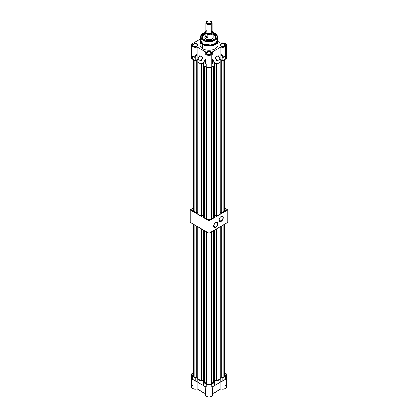 <?xml version="1.0" encoding="UTF-8"?>
<svg xmlns="http://www.w3.org/2000/svg" width="418" height="418" viewBox="0 0 418 418"><rect width="100%" height="100%" fill="white"/><g stroke="black" fill="none" stroke-linecap="round" stroke-linejoin="round"><path stroke-width="0.63" d="M215.531 227.146A2.806 1.62 120 0 0 217.517 223.75A2.806 1.62 120 0 0 215.599 222.522A2.806 1.62 -60 0 1 216.932 222.423A2.806 1.62 -60 0 1 217.365 224.67A2.806 1.62 -60 0 1 215.531 227.146L213.551 226.002L215.531 227.146A2.806 1.62 -60 0 1 214.126 227.282A2.806 1.62 -60 0 1 213.546 226.081A2.806 1.62 120 0 0 215.531 227.146L215.672 227.392L215.531 227.146M215.672 222.48A3.01 1.74 -60 0 1 217.804 223.708A3.01 1.74 -60 0 1 215.672 227.392L216.858 226.3L217.642 224.743L217.642 222.862L216.858 222.209L214.862 223.134L213.708 225.13L213.906 227.324L214.862 227.679L215.672 227.392A3.01 1.74 -60 0 1 213.546 226.164A3.01 1.74 -60 0 1 215.672 222.48L215.672 222.48M220.944 221.106A2.806 1.62 120 0 0 222.925 217.71A2.806 1.62 120 0 0 221.012 216.482A2.806 1.62 -60 0 1 222.345 216.383A2.806 1.62 -60 0 1 222.773 218.63A2.806 1.62 -60 0 1 220.944 221.106L218.964 219.962L220.944 221.106A2.806 1.62 -60 0 1 219.539 221.242A2.806 1.62 -60 0 1 218.959 220.04A2.806 1.62 120 0 0 220.944 221.106L221.085 221.352L220.944 221.106M221.085 216.44A3.01 1.74 -60 0 1 223.217 217.668A3.01 1.74 -60 0 1 221.085 221.352L222.271 220.255L223.055 218.703L223.175 217.208L222.271 216.169L220.27 217.094L219.121 219.089L219.314 221.284L220.27 221.639L221.085 221.352A3.01 1.74 -60 0 1 218.959 220.124A3.01 1.74 -60 0 1 221.085 216.44L221.085 216.44M190.237 209.836L192.076 208.775L190.237 209.836L209 220.667L190.237 209.836L190.237 222.334L190.237 209.836M225.924 208.775L227.763 209.836L209 220.667L209 233.166L190.237 222.334L209 233.166L209 220.667L227.763 209.836L227.763 222.334L209 233.166L227.763 222.334L227.763 209.836L225.924 208.775M192.567 373.551L192.296 373.885M192.134 374.235L192.296 375.322L192.938 375.949L194.892 375.954L192.938 375.949L192.938 223.891L192.938 375.949A3.605 2.08 0 0 1 192.076 374.601L192.076 223.395M194.892 377.083L195.938 377.684L196.298 377.475L196.298 225.835L196.298 377.475L195.938 377.684L194.892 377.083L194.892 225.02L194.892 377.083M196.298 377.208L197.15 376.717L197.813 377.104L197.15 376.717L196.298 377.208M197.813 378.765L201.784 381.059L202.145 380.85L202.145 229.205L202.145 380.85L201.784 381.059L197.813 378.765L197.813 226.708L197.813 378.765M202.145 380.579L202.991 380.093L203.66 380.474L202.991 380.093L202.991 229.696L202.991 380.093L202.145 380.579M203.66 382.141L204.705 382.747L206.257 382.716L204.705 382.747L203.66 382.141L203.66 230.083L203.66 382.141M206.257 383.64L209 384.372L211.743 383.64L211.336 383.876L211.336 231.818L211.336 383.876A3.605 2.08 0 0 1 206.664 383.876L206.257 383.64L206.257 231.582L206.257 383.64M211.743 382.716L213.295 382.747L214.34 382.141L213.295 382.747L213.295 230.684L213.295 382.747L211.743 382.716M214.34 380.474L215.009 380.093L215.855 380.579L215.009 380.093L214.34 380.474M215.855 380.85L216.216 381.059L220.187 378.765L216.216 381.059L216.216 228.996L216.216 381.059L215.855 380.85L215.855 229.205L215.855 380.85M220.187 377.104L220.85 376.717L221.702 377.208L220.85 376.717L220.85 226.321L220.85 376.717L220.187 377.104M221.702 377.475L222.062 377.684L223.107 377.083L222.062 377.684L222.062 225.626L222.062 377.684L221.702 377.475L221.702 225.835L221.702 377.475M225.924 223.395L225.924 374.601A3.605 2.08 0 0 1 225.062 375.949L225.062 223.891L225.062 375.949L223.107 375.954L225.062 375.949L225.704 375.322L225.866 374.235M225.704 373.885L225.433 373.551M195.938 225.626L195.938 377.684L195.938 225.626M193.341 224.126L193.341 376.184L193.341 224.126M201.784 228.996L201.784 381.059L201.784 228.996M204.705 230.684L204.705 382.747L204.705 230.684M206.664 231.818L206.664 383.876L206.664 231.818M211.743 231.582L211.743 383.64L211.743 231.582M214.34 230.083L214.34 382.141L214.34 230.083M220.187 226.708L220.187 378.765L220.187 226.708M224.659 376.184L224.659 224.126L224.659 376.184M223.107 225.02L223.107 377.083L223.107 225.02M215.009 229.696L215.009 380.093L215.009 229.696M197.15 226.321L197.15 376.717L197.15 226.321M201.408 391.342A8.877 5.126 0 0 0 202.725 392.309L202.725 392.309A8.877 5.126 0 0 0 204.397 393.066M213.603 393.066A8.877 5.126 0 0 0 216.592 391.342M192.108 373.373L191.538 374.173L191.752 375.448L195.122 377.626L195.551 377.459L195.263 377.626L195.263 380.835L197.176 382.036L192.583 379.257L192.583 376.163A3.825 2.21 180 0 1 191.465 374.601A3.825 2.21 180 0 1 192.076 373.405M198.174 378.974L197.886 379.225L200.99 381.017L201.424 380.85L201.136 381.017L201.136 384.105L203.049 385.213L203.049 380.124L203.049 385.213L201.136 384.105L201.136 381.017L197.886 379.225L197.886 382.318L200.99 384.105L200.99 381.017L201.011 384.152L203.028 385.281L197.886 382.318L197.86 379.183L198.174 378.974M204.047 382.365L203.759 382.616L206.873 384.356L209 384.727L211.127 384.356L214.314 382.575L213.953 382.365L214.314 382.575L214.309 385.694L211.707 387.167L211.707 384.079A3.825 2.21 180 0 1 206.293 384.079L206.293 387.167L203.728 385.725L206.293 387.167L206.293 384.079L203.759 382.616L203.759 385.704L206.293 387.167L203.759 385.704L203.728 382.575L204.047 382.365M216.576 380.85L217.01 381.017L220.134 379.163L219.826 378.974L220.114 379.225L217.01 381.017L217.01 384.105L220.114 382.318L220.114 379.225L220.114 382.318L217.01 384.105L217.01 381.017L216.576 380.85M225.924 373.405A3.825 2.21 180 0 1 226.535 374.601A3.825 2.21 180 0 1 225.417 376.163L222.81 377.668L222.449 377.459L222.81 377.668L226.248 375.448L226.462 374.173L225.892 373.373M191.465 374.601L191.465 386.974A3.825 2.21 0 0 0 197.176 388.897L197.176 376.733L197.176 382.036L193.09 379.581L195.206 380.803M226.195 386.06L226.514 387.225L225.292 388.604L222.799 389.184L220.824 388.897L212.825 393.516L220.824 388.897L220.835 381.995L222.789 380.808L222.81 377.668L222.81 380.761L225.417 379.257L225.417 376.163L225.417 379.257L220.824 382.036L220.824 388.897A3.825 2.21 0 0 0 226.535 386.974L226.535 374.601M212.809 386.629L212.825 394.89A3.825 2.21 0 0 1 209 397.1A3.825 2.21 0 0 1 205.175 394.89L205.175 386.619M218.128 383.494L214.972 385.281L214.951 380.124L214.951 385.213L216.864 384.105L216.864 381.017L216.864 384.105L214.998 385.297L220.114 382.235M205.541 386.775L203.728 385.725L205.865 386.995L205.672 393.803L205.207 395.193L206.304 396.457L209 397.1L211.696 396.457L212.793 395.193L212.328 393.803L212.135 386.995L212.516 386.739M192.583 385.412L191.47 386.828L192.243 388.312L194.522 389.137L197.176 388.897L205.175 393.516L197.176 388.897L197.176 382.036L195.258 380.835L195.263 377.626L192.583 376.163L192.583 379.257L195.122 380.72L195.122 377.626L195.122 380.72L192.583 379.257L195.263 380.835M197.876 382.271L201.011 384.152L197.907 382.365L197.86 379.183M220.824 382.036L220.824 376.733L220.824 382.036L225.417 379.257L220.824 382.036M225.856 385.715L225.417 385.412M201.168 391.102L202.725 392.309L204.815 393.202M213.185 393.202L215.275 392.309L216.832 391.102M211.707 384.079L211.707 387.167L214.314 385.662L214.314 382.575L211.707 384.079M194.992 380.678L195.504 380.976L194.992 380.678M199.872 383.494L197.907 382.365M214.314 385.662L211.707 387.167L214.314 385.662M224.905 379.622L225.417 379.257L224.905 379.622M213.002 36.983L213.002 37.902L212.396 38.754L210.562 39.621L208.206 39.757L206.116 39.109A4.081 2.356 180 0 1 204.919 37.442L204.998 36.983M212.825 33.471L214.727 34.569L215.756 36L215.364 38.299L213.87 39.59A6.887 3.976 180 0 1 207.213 40.619A6.887 3.976 180 0 1 202.343 37.803A6.887 3.976 180 0 1 204.13 33.962L204.339 34.751A6.589 3.804 0 0 0 202.511 38.111M213.07 32.588L214.92 33.393C216.545 34.354 217.376 35.525 217.417 36.904L214.951 33.466A8.417 4.859 180 0 1 217.417 36.904L214.951 40.337A8.417 4.859 180 0 1 203.049 40.337C205.525 42.161 209.491 42.161 214.951 40.337L214.951 43.827A8.417 4.859 0 0 1 203.049 43.827A8.417 4.859 0 0 1 200.583 40.389L203.049 43.827L202.72 44.449L203.017 43.937L211.278 45.186L216.116 43.127L217.417 39.976A8.464 4.885 180 0 1 212.637 44.893A8.464 4.885 180 0 1 203.017 43.937L203.049 43.827C205.525 45.651 209.491 45.651 214.951 43.827A8.417 4.859 -0 0 0 217.417 40.389L217.417 36.904A8.417 4.859 180 0 1 214.951 40.337L214.951 43.827L217.417 40.389M200.75 43.179L200.112 44.648L200.243 46.158L201.126 47.579L202.688 48.796L202.688 44.559L210.912 45.949L216.033 44.089L217.93 40.912A8.93 5.157 180 0 1 212.417 45.672A8.93 5.157 180 0 1 202.688 44.559L202.72 44.449A8.883 5.131 -0 0 0 213.682 45.181A8.883 5.131 -0 0 0 217.417 39.182L217.313 42.636L212.543 45.525L202.72 44.449L202.688 48.796A8.93 5.157 -0 0 0 212.417 49.914A8.93 5.157 -0 0 0 217.93 45.149L217.888 44.648M196.988 44.381A2.398 1.385 -0 0 0 193.638 44.355A2.398 1.385 -0 0 0 193.508 46.288A2.398 1.385 180 0 1 192.891 45.358A2.398 1.385 180 0 1 194.37 44.078A2.398 1.385 180 0 1 196.988 44.381L196.988 46.33L196.988 44.381A2.398 1.385 180 0 1 197.688 45.358A2.398 1.385 180 0 1 197.071 46.288A2.398 1.385 -0 0 0 196.988 44.381L197.165 44.068L196.988 44.381M193.414 46.236L193.414 46.236A2.654 1.531 180 0 1 193.414 44.068A2.654 1.531 180 0 1 197.165 44.068A2.654 1.531 180 0 1 197.165 46.236A2.654 1.531 180 0 1 193.414 46.236L195.29 46.68L197.165 46.236L197.944 45.149L197.165 44.068L195.29 43.618L193.414 44.068L192.635 45.149L193.597 46.341M210.698 52.297A2.398 1.385 -0 0 0 207.349 52.271A2.398 1.385 -0 0 0 207.218 54.199A2.398 1.385 180 0 1 206.602 53.274A2.398 1.385 180 0 1 208.08 51.994A2.398 1.385 180 0 1 210.698 52.297L210.698 54.246L210.698 52.297A2.398 1.385 180 0 1 211.398 53.274A2.398 1.385 180 0 1 210.782 54.199A2.398 1.385 -0 0 0 210.698 52.297L210.876 51.984L210.698 52.297M207.124 54.147L207.124 54.147A2.654 1.531 180 0 1 207.124 51.984A2.654 1.531 180 0 1 210.876 51.984A2.654 1.531 180 0 1 210.876 54.147A2.654 1.531 180 0 1 207.124 54.147L209 54.596L210.876 54.147L211.654 53.065L210.876 51.984L209 51.534L207.124 51.984L206.346 53.065L207.302 54.251M224.403 44.381A2.398 1.385 -0 0 0 221.059 44.355A2.398 1.385 -0 0 0 220.929 46.288A2.398 1.385 180 0 1 220.312 45.358A2.398 1.385 180 0 1 221.791 44.078A2.398 1.385 180 0 1 224.403 44.381L224.403 46.33L224.403 44.381A2.398 1.385 180 0 1 225.109 45.358A2.398 1.385 180 0 1 224.492 46.288A2.398 1.385 -0 0 0 224.403 44.381L224.586 44.068L224.403 44.381M220.835 46.236L220.835 46.236A2.654 1.531 180 0 1 220.835 44.068A2.654 1.531 180 0 1 224.586 44.068A2.654 1.531 180 0 1 224.586 46.236A2.654 1.531 180 0 1 220.835 46.236L222.193 46.654L224.184 46.424L225.161 45.734L225.312 44.851L223.724 43.733L221.697 43.733L220.108 44.851L220.108 45.447L220.835 46.236M205.672 58.881L205.175 61.592L205.379 62.71L206.293 63.954L206.293 67.042A3.825 2.21 0 0 0 211.707 67.042L211.707 54.627A3.825 2.21 180 0 1 207.537 55.108A3.825 2.21 180 0 1 205.175 53.065A3.825 2.21 180 0 1 205.672 51.978L197.176 47.072L197.144 54.084L195.19 57.459L193.09 56.247L194.992 55.949L196.993 54.392L195.122 57.501L195.263 60.594L195.263 57.386L195.263 60.594L197.176 59.487L196.993 54.392C195.629 55.845 194.328 56.461 193.09 56.247L195.19 57.459L193.095 56.169C194.417 56.378 195.781 55.646 197.176 53.974L197.176 59.487L195.263 60.594L195.122 57.501L193.095 56.169L192.583 56.038L192.583 59.126L195.122 60.594L191.752 58.41L191.538 57.135L192.583 56.002M223.949 56.169L225.417 56.038L225.417 46.712A3.825 2.21 180 0 1 220.824 47.072L220.824 53.974L221.822 55.03L223.949 56.169M221.012 54.397L222.81 57.543L225.417 56.038L222.789 57.47L224.91 56.247L222.496 55.667L220.824 53.974C222.219 55.646 223.583 56.378 224.905 56.169L224.91 56.247C223.672 56.461 222.371 55.845 221.007 54.392L220.824 59.487L222.81 60.631L225.417 59.126L225.417 56.038L222.81 57.543L222.81 60.631L222.804 57.506L221.012 54.397M197.886 59.016L199.872 55.631L197.86 59.058L197.86 62.146L197.886 59.1L201.136 60.892L197.886 59.016L199.872 55.631L202.976 57.418L201.136 60.892L202.976 57.418L201.011 60.819L197.86 59.058M216.864 60.892L216.864 63.98L217.01 60.892L215.024 57.418L216.864 60.892L214.951 57.579L214.951 62.878L216.864 63.98L216.864 60.892M220.114 59.016L218.128 55.631L215.024 57.418L216.989 60.819L220.114 59.016L218.18 55.636L220.14 59.058L217.01 60.892L220.114 59.1L220.114 62.104M199.82 55.636L203.043 57.532L200.99 60.892L200.99 63.98L201.136 60.892L201.136 63.98L203.049 62.878L203.049 57.579L203.049 62.878L200.99 63.98L200.99 60.892L197.886 59.1L197.886 62.188L200.99 63.98L197.86 62.146M203.759 65.495L203.728 62.386L206.293 63.954L203.728 62.386L205.175 59.837L203.728 62.386L205.834 63.604L205.217 62.345L205.181 60.6M212.825 60.657L212.166 63.604L211.707 63.954L214.314 62.449L214.314 65.537L214.293 62.376L211.707 63.954L214.314 62.449L212.825 59.837L214.293 62.376L212.166 63.604L212.783 62.345L212.819 60.6M220.134 62.125L217.01 63.98L220.114 62.188L220.114 59.1L217.01 60.892L217.01 63.98L214.951 62.878L214.314 63.249L214.951 62.878L214.972 57.485L218.18 55.636M222.24 55.672L222.71 55.698M195.29 55.698L195.76 55.672M205.175 53.065L205.175 61.577L205.865 63.541L205.175 60.657M205.865 63.541L206.293 63.954L205.865 63.541M224.905 56.169L225.417 56.038L224.905 56.169M225.892 56.336L226.462 57.135L226.462 57.997L225.417 59.126L222.81 60.631L220.824 59.487L220.824 47.072L212.328 51.978A3.825 2.21 180 0 1 212.825 53.065A3.825 2.21 180 0 1 211.707 54.627L211.707 63.954L212.762 62.172L212.328 58.881M212.825 53.065L212.825 61.592L212.621 62.71L211.707 63.954L211.707 67.042L214.314 65.537L211.127 67.319L209 67.69L206.873 67.319L203.738 65.516M220.824 59.487L220.14 59.884L220.824 59.487M203.728 63.27L203.049 62.878L203.728 63.27M197.86 59.884L197.176 59.487L197.86 59.884M203.759 65.579L206.293 67.042L206.293 63.954L203.759 62.491L203.759 65.579M191.465 45.149L191.465 57.564A3.825 2.21 0 0 0 192.583 59.126L192.583 56.038L194.051 56.169L195.107 55.777L197.176 53.974L197.176 47.072A3.825 2.21 180 0 1 191.465 45.149A3.825 2.21 180 0 1 192.583 43.587L200.583 38.973L192.144 43.89L191.47 45.003L191.627 45.787L192.243 46.487L193.863 47.203L197.176 47.072L205.672 51.978L205.175 53.117L205.447 53.891L206.685 54.826L208.572 55.26L211.707 54.627L212.793 53.363L212.328 51.978L220.824 47.072L223.222 47.338L225.417 46.712L225.417 59.126A3.825 2.21 -0 0 0 226.535 57.564L226.535 45.149A3.825 2.21 180 0 1 225.417 46.712L226.53 45.301L225.757 43.812L223.478 42.986L220.824 43.226L217.93 41.56L220.824 43.226A3.825 2.21 180 0 1 226.535 45.149M200.483 39.36L200.07 40.912L202.688 44.559A8.93 5.157 180 0 1 200.07 40.912L200.07 45.149A8.93 5.157 0 0 0 202.688 48.796L205.583 49.914L209 50.306L212.417 49.914L215.312 48.796L217.25 47.124L217.888 45.656L217.93 40.912L217.517 39.36M217.757 44.146L217.25 43.179M202.72 44.449L200.583 39.182A8.883 5.131 0 0 0 202.72 44.449M203.017 43.937A8.464 4.885 180 0 1 200.583 39.976L203.017 43.937M203.049 40.337A8.417 4.859 180 0 1 200.583 36.904A8.417 4.859 180 0 1 203.049 33.466L200.583 36.904L203.049 40.337M212.025 32.338L214.847 33.403C217.945 34.814 217.945 37.061 214.847 40.149C209.491 41.941 205.599 41.941 203.153 40.149L200.739 36.92L204.924 32.625L202.474 33.848L200.865 35.922L200.739 36.967L201.183 38.331L202.432 39.673L205.024 40.959L208.676 41.544L212.328 41.147L215.526 39.705L216.905 38.169L217.182 36.1L215.568 33.879L212.976 32.594M213.081 33.576A6.887 3.976 180 0 1 215.657 37.803A6.887 3.976 180 0 1 213.87 39.59L211.633 40.452L209 40.755L206.367 40.452L203.273 38.989L202.244 37.552L202.244 36L203.273 34.569L205.175 33.471M204.919 34.454A6.589 3.804 -0 0 0 204.339 34.751L204.13 33.962A6.887 3.976 180 0 1 204.919 33.576M215.489 38.111A6.589 3.804 -0 0 0 213.081 34.454M215.589 37.442L214.481 35.331L212.663 34.281M205.337 34.281L203.519 35.331L202.411 37.442M213.081 32.776A4.081 2.356 180 0 1 211.884 34.443A4.081 2.356 0 0 0 212.934 32.155A4.081 2.356 180 0 1 213.081 32.776L213.081 37.442A4.081 2.356 180 0 1 210.562 39.621A4.081 2.356 180 0 1 206.116 39.109L204.998 37.902L204.919 32.776A4.081 2.356 180 0 1 205.938 31.219A4.081 2.356 0 0 0 205.066 33.398L206.33 33.717A3.553 2.053 180 0 1 205.938 31.319M206.837 30.681A3.062 1.766 0 0 0 205.964 32.17A3.062 1.766 0 0 0 208.023 33.607A3.062 1.766 0 0 0 211.163 33.184L211.184 33.247A3.088 1.782 180 0 1 207.866 33.644A3.088 1.782 180 0 1 205.917 32.045M211.08 21.485A3.03 1.75 180 0 1 211.142 23.993L211.163 24.061A3.062 1.766 0 0 0 212.036 22.577M205.943 32.228A3.088 1.782 0 0 0 208.012 33.675A3.088 1.782 0 0 0 211.184 33.247L211.163 33.184A3.062 1.766 0 0 0 212.062 31.93L212.062 22.812A3.062 1.766 180 0 1 211.163 24.061L211.163 33.184L211.163 24.061A3.062 1.766 180 0 1 207.83 24.448A3.062 1.766 180 0 1 205.938 22.812L205.938 31.93A3.062 1.766 0 0 0 207.83 33.565A3.062 1.766 0 0 0 211.163 33.184A3.062 1.766 0 0 0 212.036 31.695M207.014 21.433A3.03 1.75 0 0 0 206.936 21.475A3.03 1.75 0 0 0 206.858 21.517L207.208 21.328A2.534 1.463 180 0 1 207.276 21.292A2.534 1.463 180 0 1 210.724 21.292A2.534 1.463 180 0 1 210.792 23.398L211.142 23.993A3.03 1.75 0 0 0 211.064 21.475L210.724 21.292M211.947 31.225L212.48 31.961L212.48 32.761L211.508 33.811A0.46 0.266 60 0 1 211.184 33.247A0.46 0.266 -120 0 0 211.508 33.811A3.548 2.048 180 0 1 206.492 33.811A3.548 2.048 180 0 1 205.551 31.883M206.064 31.209L205.531 31.914L205.656 33.053L207.924 35.049A4.081 2.356 0 0 0 211.884 34.443L211.884 39.109L211.884 34.443A4.081 2.356 180 0 1 207.924 35.049L207.892 37.374L207.328 37.594L206.111 37.218L205.17 36.173L205.066 33.398A4.081 2.356 180 0 1 204.919 32.776M212.062 31.329A3.548 2.048 180 0 1 211.508 33.811L212.469 32.808L212.062 31.319A3.553 2.053 180 0 1 211.268 33.942A3.553 2.053 180 0 1 206.654 33.9L209.115 34.412L211.513 33.811L209 34.407L206.492 33.811L205.52 32.761L205.52 31.961L206.053 31.225M212.318 31.522L212.934 32.155L212.318 31.522M207.208 21.328L206.466 22.363L207.208 23.398L209 23.826L210.792 23.398L211.534 22.363L210.792 21.328L209 20.9L206.858 21.517A3.03 1.75 0 0 0 206.858 23.993A3.03 1.75 0 0 0 211.142 23.993L210.792 23.398A2.534 1.463 180 0 1 207.208 23.398A2.534 1.463 180 0 1 207.208 21.328M205.066 33.398L205.066 35.608L207.924 37.259L207.924 35.049L206.654 33.9L205.066 33.398M205.071 35.744L207.892 37.374L207.328 37.594L206.111 37.218L205.071 35.744M205.964 23.053A3.062 1.766 0 0 0 208.023 24.49A3.062 1.766 0 0 0 211.163 24.061L211.142 23.993A3.03 1.75 180 0 1 206.858 23.993A3.03 1.75 180 0 1 206.858 21.517L205.938 22.812M195.551 60.427L195.938 60.647L197.15 59.68L197.86 60.087L197.15 59.68L197.15 211.947L197.813 212.334L197.15 211.947L196.298 212.438L197.15 211.947L197.15 59.68L195.938 60.647L195.938 212.919L196.298 212.71L196.298 60.438L196.298 212.71L195.938 212.919L194.892 212.313L195.938 212.919L195.938 60.647L195.551 60.427M197.86 61.707L197.813 214L201.784 216.294L202.145 216.085L201.91 63.677L202.991 63.055L203.728 63.479L202.991 63.055L201.784 64.022L202.145 63.813L202.145 216.085L201.784 216.294L197.813 214L197.86 61.707M201.424 63.813L201.784 64.022L201.784 216.294L201.784 64.022L201.424 63.813M203.728 65.067L203.66 217.376L204.705 217.982L206.257 217.945L204.705 217.982L203.66 217.376L203.728 65.067M214.314 65.119L214.34 217.376L213.295 217.982L214.34 217.376L214.314 65.119M214.314 63.452L215.009 63.055L216.216 64.022L216.576 63.813L216.216 64.022L216.216 216.294L220.187 214L216.216 216.294L216.216 64.022L215.855 63.813L215.855 216.085L216.216 216.294L215.855 216.085L216.09 63.677L215.009 63.055L215.009 215.322L215.855 215.813L215.009 215.322L214.34 215.709L215.009 215.322L215.009 63.055L214.314 63.452M220.14 61.754L220.187 214L220.14 61.754M220.14 60.087L220.85 59.68L222.062 60.647L222.449 60.427L222.062 60.647L222.062 212.919L223.107 212.313L222.062 212.919L222.062 60.647L221.702 60.438L221.702 212.71L222.062 212.919L221.702 212.71L221.932 60.307L220.85 59.68L220.14 60.087M192.567 208.786L192.296 209.115M192.134 209.47L192.296 210.552L192.938 211.184L194.892 211.189L192.938 211.184L192.938 59.33L192.938 211.184A3.605 2.08 0 0 1 192.076 209.836L192.076 58.766M202.145 215.813L202.991 215.322L203.66 215.709L202.991 215.322L202.991 63.055L202.991 215.322L202.145 215.813M206.257 218.875L209 219.607L211.743 218.875L211.336 219.11L211.336 67.23L211.336 219.11A3.605 2.08 0 0 1 206.664 219.11L206.257 218.875L206.257 67.021L206.257 218.875M211.743 217.945L213.295 217.982L213.295 66.128L213.295 217.982L211.743 217.945M220.187 212.334L220.85 211.947L221.702 212.438L220.85 211.947L220.85 59.68L220.85 211.947L220.187 212.334M225.924 58.766L225.924 209.836A3.605 2.08 0 0 1 225.062 211.184L225.062 59.33L225.062 211.184L223.107 211.189L225.062 211.184L225.704 210.552L225.866 209.47M225.704 209.115L225.433 208.786M194.892 212.313L194.892 60.458L194.892 212.313M193.341 59.565L193.341 211.419L193.341 59.565M204.705 66.128L204.705 217.982L204.705 66.128M206.664 67.23L206.664 219.11L206.664 67.23M211.743 67.021L211.743 218.875L211.743 67.021M224.659 211.419L224.659 59.565L224.659 211.419M223.107 60.458L223.107 212.313L223.107 60.458M203.728 382.575L203.728 385.725M220.14 382.277L220.14 379.183M199.814 55.646L197.871 59.006M220.129 59.006L218.186 55.646M220.14 59.058L220.14 62.146M203.728 65.537L203.728 62.386M217.417 39.167L217.93 40.912M200.583 39.167L200.07 40.912M200.583 40.389L200.583 36.904L204.93 32.588M205.938 31.93L206.649 30.827M212.062 22.812L211.064 21.475M207.276 21.292L206.858 21.517M212.062 31.93L211.351 30.827"/></g></svg>
